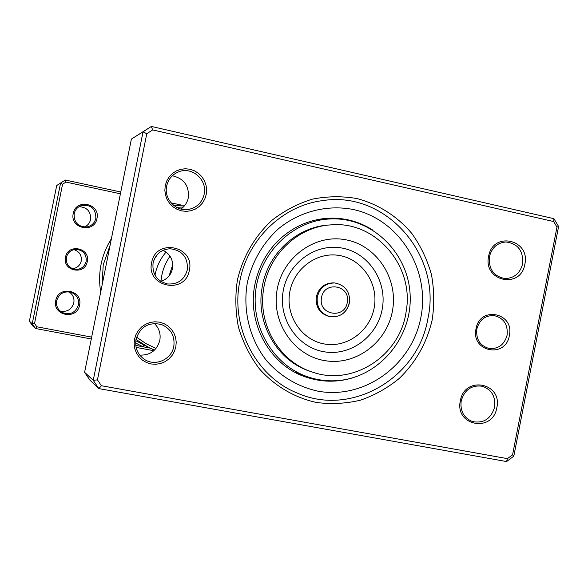 <?xml version="1.0" encoding="UTF-8"?>
<svg xmlns="http://www.w3.org/2000/svg" width="588" height="588" viewBox="0 0 588 588"><rect width="100%" height="100%" fill="white"/><g stroke="black" fill="none" stroke-linecap="round" stroke-linejoin="round"><path stroke-width="0.88" d="M87.274 261.609C85.032 275.625 62.188 271.09 65.503 257.213C67.811 243.138 90.611 247.813 87.274 261.609M66.407 257.412C65.827 263.718 68.605 267.702 74.735 269.341C80.666 269.716 84.481 267.07 86.179 261.403C86.634 254.281 83.312 250.267 76.205 249.349C71.045 249.738 67.774 252.421 66.407 257.412M73.904 249.628C79.395 251.466 81.842 255.251 81.247 260.984C80.056 265.489 77.138 268.069 72.5 268.723M152.726 349.309L152.527 350.485L153.968 350.595M96.954 218.501C94.514 233.781 69.641 228.651 73.25 213.525C75.771 198.178 100.592 203.477 96.954 218.501M74.147 213.767C73.89 222.587 78.167 226.983 86.987 226.953C91.713 225.895 94.668 223.014 95.851 218.324C95.815 208.571 90.956 204.323 81.284 205.579C77.469 207.049 75.088 209.776 74.147 213.767M79.556 305.157C77.109 320.46 52.134 315.712 55.757 300.549C58.278 285.18 83.202 290.09 79.556 305.157M56.668 300.703C55.941 305.753 57.72 309.656 61.997 312.419C70.009 315.425 75.492 312.926 78.469 304.922C79.189 299.005 76.822 294.831 71.368 292.398C63.982 290.759 59.079 293.522 56.668 300.703M78.983 206.697C87.068 207.16 90.934 211.43 90.567 219.5C89.758 223.028 87.708 225.564 84.422 227.093M69.061 291.846C72.927 294.551 74.514 298.234 73.816 302.894C71.626 309.604 67.047 312.316 60.079 311.03M183.346 207.035L176.444 207.248M173.769 205.462L185.014 205.116M120.408 193.812L65.937 182.074L62.556 184.264L34.538 323.444L32.237 323.775L60.557 183.125L56.705 185.514L29.4 321.144L32.494 325.693L35.449 328.494L32.237 323.775L29.4 321.144M152.527 350.485L136.085 347.39M91.294 338.982L35.449 328.494L36.809 326.788L91.669 337.115M62.556 184.264L60.557 183.125L65.327 180.031L56.705 185.514M65.937 182.074L65.327 180.031L120.768 191.997M171.057 202.845L181.2 205.036M135.754 345.406L149.977 348.081M34.538 323.444L36.809 326.788M154.556 350.051L148.661 347.442L135.997 339.438M136.585 337.152L145.875 343.576L156.026 348.441M174.246 205.41L173.504 205.249M135.637 342.98L142.935 346.758L143.964 345.112M306.833 376.504C316.344 379.863 326.097 381.267 336.108 380.701C377.452 378.496 411.6 339.239 410.196 296.675C409.388 254.097 373.064 217.501 331.463 218.89L327.428 219.111C291.957 221.874 260.609 252.45 255.839 289.788C250.841 327.097 273.266 364.714 306.833 376.504L296.389 372.586L296.911 373.284M314.859 220.155L327.428 219.111M476.023 328.802C479.823 305.437 514.706 312.757 509.348 335.594C505.717 358.798 470.731 351.867 476.023 328.802M507.106 335.175C508.076 324.495 503.718 317.961 494.03 315.572C485.173 315.337 479.448 319.813 476.846 329.008C475.846 339.254 479.918 345.751 489.062 348.486C498.315 349.191 504.335 344.759 507.106 335.175M163.111 250.282C170.447 254.229 173.563 260.366 172.468 268.687C170.924 275.118 167.029 279.359 160.796 281.395M151.638 262.63C155.739 237.787 195.194 246.063 189.336 270.318C185.441 294.978 145.861 287.135 151.638 262.63M187.3 269.943C188.123 257.426 182.39 250.363 170.108 248.746C161.163 249.43 155.482 254.17 153.078 262.961C152.064 274.089 156.864 281.086 167.484 283.953C177.745 284.585 184.353 279.917 187.3 269.943M237.39 280.116C242.785 256.824 254.935 235.92 272.156 220.14C284.43 210.651 297.822 203.661 312.346 199.156C327.185 196.216 341.981 195.995 356.732 198.509C378.415 204.146 397.642 216.48 412.122 233.848C420.824 246.218 427.263 259.756 431.43 274.456C434.187 289.524 434.444 304.657 432.195 319.857C426.859 342.723 415.9 362.23 399.303 378.4C387.602 387.97 374.674 395.224 360.532 400.163C345.979 403.625 331.279 404.39 316.432 402.471C294.47 397.672 274.5 385.912 259.168 368.566C249.9 356.115 242.991 342.319 238.434 327.178C235.398 311.596 235.046 295.911 237.39 280.116M427.814 319.041C442.36 255.765 386.044 190.328 322.738 200.611C283.004 205.403 247.754 239.037 239.926 280.719C230.026 326.957 256.03 376.812 297.543 393.181C351.492 417.105 417.899 378.01 427.814 319.041C417.899 378.01 351.492 417.105 297.543 393.181C256.03 376.812 230.026 326.957 239.926 280.719C247.754 239.037 283.004 205.403 322.738 200.611C386.044 190.328 442.36 255.765 427.814 319.041M154.357 323.466C159.098 328.119 160.914 333.756 159.811 340.386C156.864 350.499 150.161 355.417 139.724 355.123M172.313 175.783C183.956 178.429 189.277 185.757 188.292 197.766C187.278 202.493 184.83 206.256 180.95 209.041M462.366 397.032L461.073 401.553M460.345 400.788C464.498 375.262 502.689 382.737 496.831 407.697C492.869 433.025 454.561 426.021 460.345 400.788M494.604 407.205C495.765 396.628 491.708 389.653 482.41 386.265C471.672 384.802 464.601 389.675 461.198 400.876C460.007 410.939 463.734 417.825 472.37 421.53C483.542 423.661 490.951 418.884 494.604 407.205M134.542 339.129L135.997 334.557L138.423 330.419L141.686 326.921L145.633 324.231L150.058 322.496L154.74 321.79L159.436 322.158L163.912 323.562L167.955 325.943L171.351 329.177L173.938 333.102L175.591 337.519L176.231 342.209L175.819 346.942L174.379 351.477L171.99 355.6L168.756 359.092L164.846 361.789L160.443 363.546L155.783 364.288L151.087 363.957L146.588 362.583L142.524 360.224L139.084 356.989L136.46 353.057L134.784 348.618L134.13 343.899L134.542 339.129M173.798 346.486C175.077 336.086 170.998 328.773 161.56 324.547C148.757 321.732 140.238 326.656 136.019 339.335C134.733 348.236 137.812 355.093 145.243 359.893C156.055 366.53 171.703 359.121 173.798 346.486M165.257 185.565L166.705 181.031L169.109 176.951L172.357 173.534L176.275 170.946L180.67 169.329L185.316 168.756L189.975 169.248L194.422 170.785L198.428 173.284L201.794 176.613L204.367 180.619L206.006 185.088L206.631 189.799L206.219 194.525L204.793 199.031L202.412 203.095L199.2 206.506L195.312 209.1L190.946 210.739L186.322 211.349L181.655 210.894L177.194 209.387L173.159 206.91L169.756 203.588L167.154 199.575L165.485 195.076L164.846 190.328L165.257 185.565M204.176 194.238C207.557 180.185 192.394 166.463 179.068 171.674C172.453 174.224 168.322 179.009 166.676 186.036C163.64 198.935 176.157 212.025 188.836 209.365C197.002 207.52 202.118 202.478 204.176 194.238M488.628 256.317C492.781 230.856 530.685 239.397 524.849 264.24C520.902 289.509 482.873 281.431 488.628 256.317M522.6 263.894C523.482 250.885 517.925 243.579 505.937 241.969C497.316 242.734 491.811 247.621 489.436 256.64C488.474 269.12 493.685 276.419 505.055 278.55C514.191 278.256 520.035 273.369 522.6 263.894M506.569 461.565L98.843 388.602L93.249 380.326L143.046 131.822L151.359 126.435L553.947 218.685L558.6 226.49L513.816 456.148L506.569 461.565L507.422 458.647L512.567 454.803L556.976 227.093L553.675 221.558L152.659 129.904L146.772 133.726L97.454 379.87L101.415 385.735L507.422 458.647M152.659 129.904L151.359 126.435L131.381 139.084L84.606 372.314L89.868 380.091L98.843 388.602L101.415 385.735M84.606 372.314L93.249 380.326L97.454 379.87M131.381 139.084L143.046 131.822L146.772 133.726M553.947 218.685L553.675 221.558M558.6 226.49L556.976 227.093M513.816 456.148L512.567 454.803M316.248 297.249C315.616 307.458 320.004 313.889 329.412 316.542L330.434 316.719C321.004 314.065 316.601 307.612 317.233 297.374C319.578 287.826 325.451 283.019 334.851 282.96L333.815 282.872C324.444 282.931 318.586 287.723 316.248 297.249M331.132 224.866L329.074 225.006C296.47 226.652 266.82 254.413 261.939 288.598C255.854 324.01 277.58 360.914 309.935 371.241L311.897 371.903C352.763 386.889 400.457 355.578 406.161 311.405C414.511 266.173 375.908 220.698 331.132 224.866C298.366 226.52 268.562 254.435 263.659 288.811C257.529 324.422 279.374 361.524 311.897 371.903M392.718 309.288C397.936 277.315 375.857 244.726 344.913 239.632C314.058 234.061 281.828 258.044 276.919 290.928C271.546 323.738 294.904 356.571 325.995 360.819C357.012 365.552 387.962 341.327 392.718 309.288M110.044 245.453L103.238 264.806L102.055 285.305M100.688 292.126C97.623 272.957 101.195 255.148 111.404 238.684M135.791 340.709L148.661 347.442M372.197 229.695C357.996 220.912 342.547 217.141 325.855 218.391C307.715 220.14 291.729 227.644 277.918 240.904C266.217 252.811 258.58 267.15 255.016 283.93C246.497 323.385 270.171 365.155 305.128 376.805C320.938 382.303 336.836 382.634 352.815 377.805M420.832 317.616C411.813 365.332 364.17 399.98 317.601 391.101C297.675 386.581 280.711 376.496 266.717 360.848C249.665 339.225 242.469 310.155 247.408 282.24C252.443 261.146 262.726 243.373 278.264 228.923C299.593 211.379 327.369 204.359 353.476 209.549C399.686 219.589 430.519 270.039 420.832 317.616M349.419 302.482C346.81 312.647 340.481 317.395 330.434 316.719C340.614 317.344 346.979 312.603 349.529 302.482C350.117 291.648 345.222 285.143 334.851 282.96M321.474 298.02C318.167 315.33 345.252 319.512 347.287 302.114C350.646 284.923 323.606 280.527 321.474 298.02M382.457 307.722C386.941 280.233 367.912 252.245 341.341 247.93C314.837 243.197 287.245 263.791 283.041 291.957C278.44 320.07 298.417 348.228 325.098 351.933C351.72 356.041 378.363 335.27 382.457 307.722M374.402 306.466C378.231 282.99 361.936 259.117 339.269 255.471C316.66 251.473 293.191 269.047 289.612 293.03C285.695 316.954 302.673 340.959 325.421 344.149C348.118 347.699 370.903 329.993 374.402 306.466M152.704 349.375L152.579 350.029M322.687 218.729L320.85 219.662M296.484 372.814L294.948 372.263M329.162 218.993L326.891 218.31M321.298 219.383L320.203 219.089M302.644 375.864L304.621 375.717M154.232 259.308L157.76 254.038M154.982 275.169C156.731 266.276 160.436 258.566 166.103 252.039M161.009 281.329C161.722 272.259 164.721 263.88 170.02 256.177M169.072 275.934L172.776 264.615"/></g></svg>
